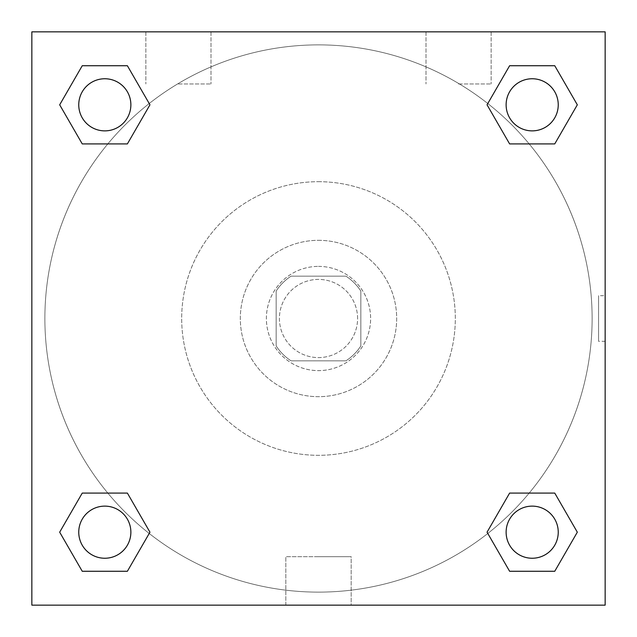 <?xml version="1.0" encoding="UTF-8"?>
<svg xmlns="http://www.w3.org/2000/svg" width="637" height="637" viewBox="0 0 637 637"><rect width="100%" height="100%" fill="white"/><g stroke="black" fill="none" stroke-linecap="round" stroke-linejoin="round"><path stroke-width="0.48" stroke-dasharray="3.19 2.39" d="M357.588 318.5A39.088 39.088 0 0 0 298.952 284.651A39.088 39.088 0 0 0 298.952 352.349A39.088 39.088 0 0 0 357.588 318.5A39.088 39.088 0 0 0 298.952 284.651A39.088 39.088 0 0 0 298.952 352.349A39.088 39.088 0 0 0 357.588 318.5M345.923 360.845L291.077 360.845A50.45 50.45 0 0 1 276.155 345.923L276.155 291.077A50.45 50.45 0 0 1 291.077 276.155L345.923 276.155A50.45 50.45 0 0 1 360.845 291.077L360.845 345.923A50.45 50.45 0 0 1 345.923 360.845L291.077 360.845A50.45 50.45 0 0 1 276.155 345.923L276.155 291.077A50.45 50.45 0 0 1 291.077 276.155L345.923 276.155A50.45 50.45 0 0 1 360.845 291.077L360.845 345.923A50.45 50.45 0 0 1 345.923 360.845M318.5 266.385A52.115 52.115 0 0 1 363.639 344.561A52.115 52.115 0 0 1 273.361 344.561A52.115 52.115 0 0 1 318.5 266.385A52.115 52.115 0 0 0 266.385 318.5A52.115 52.115 0 0 0 318.5 370.615A52.115 52.115 0 0 0 370.615 318.5A52.115 52.115 0 0 0 318.5 266.385M318.5 240.324A78.176 78.176 0 0 1 386.205 357.588A78.176 78.176 0 0 1 250.795 357.588A78.176 78.176 0 0 1 318.5 240.324A78.176 78.176 0 0 1 386.205 357.588A78.176 78.176 0 0 1 250.795 357.588A78.176 78.176 0 0 1 318.5 240.324M318.5 181.688A136.812 136.812 0 0 1 436.982 386.906A136.812 136.812 0 0 1 200.018 386.906A136.812 136.812 0 0 1 318.5 181.688A136.812 136.812 0 0 0 181.688 318.5A136.812 136.812 0 0 0 318.5 455.312A136.812 136.812 0 0 0 455.312 318.5A136.812 136.812 0 0 0 318.5 181.688M31.85 31.85L605.15 31.85L605.15 605.15L31.85 605.15L31.85 31.85L605.15 31.85L605.15 605.15L31.85 605.15L31.85 31.85L605.15 31.85L605.15 605.15L31.85 605.15L31.85 31.85M509.616 143.906L487.05 104.818L509.616 143.906L487.05 104.818L509.616 143.906L487.05 104.818L509.616 65.73L554.755 65.73L577.321 104.818L554.755 143.906L529.18 143.906M107.82 143.906L82.245 143.906L59.679 104.818L82.245 143.906L107.82 143.906L82.245 143.906L59.679 104.818L82.245 65.73L127.384 65.73L149.95 104.818L127.384 143.906L149.95 104.818L127.384 65.73L149.95 104.818L127.384 143.906M127.384 493.094L149.95 532.182L127.384 493.094L149.95 532.182L127.384 571.27L149.95 532.182L127.384 493.094L149.95 532.182L127.384 571.27L82.245 571.27L59.679 532.182L82.245 493.094L107.82 493.094M529.18 493.094L554.755 493.094L577.321 532.182L554.755 571.27L577.321 532.182L554.755 493.094L529.18 493.094L554.755 493.094L577.321 532.182L554.755 571.27L509.616 571.27L487.05 532.182L509.616 493.094L487.05 532.182L509.616 571.27L487.05 532.182L509.616 493.094L487.05 532.182L509.616 571.27L487.05 532.182M31.85 341.305L31.85 295.695L31.858 341.305M318.5 605.15L285.822 605.15L318.5 605.15M318.5 556.682L351.178 556.682L318.5 556.682M605.15 295.695L605.142 341.305L605.15 295.695L605.15 341.305L605.15 295.695L598.581 295.695L598.581 341.305L598.581 295.695M178.432 31.85L145.857 31.85L178.432 31.85M458.568 31.85L491.143 31.85L458.568 31.85M178.432 83.965L211.006 83.965L178.432 83.965M458.568 83.965L491.143 83.965L458.568 83.965M506.128 532.182A26.061 26.061 0 0 0 545.216 554.755A26.061 26.061 0 0 0 545.216 509.616A26.061 26.061 0 0 0 506.128 532.182A26.061 26.061 0 0 1 545.216 509.616A26.061 26.061 0 0 1 545.216 554.755A26.061 26.061 0 0 1 506.128 532.182M130.872 104.818A26.061 26.061 0 0 0 91.784 82.245A26.061 26.061 0 0 0 91.784 127.384A26.061 26.061 0 0 0 130.872 104.818A26.061 26.061 0 0 0 91.784 82.245A26.061 26.061 0 0 0 91.784 127.384A26.061 26.061 0 0 0 130.872 104.818A26.061 26.061 0 0 0 91.784 82.245A26.061 26.061 0 0 0 91.784 127.384A26.061 26.061 0 0 0 130.872 104.818A26.061 26.061 0 0 0 91.784 82.245A26.061 26.061 0 0 0 91.784 127.384A26.061 26.061 0 0 0 130.872 104.818A26.061 26.061 0 0 0 91.784 82.245A26.061 26.061 0 0 0 91.784 127.384A26.061 26.061 0 0 0 130.872 104.818M558.243 104.818A26.061 26.061 0 0 0 519.155 82.245A26.061 26.061 0 0 0 519.155 127.384A26.061 26.061 0 0 0 558.243 104.818A26.061 26.061 0 0 0 519.155 82.245A26.061 26.061 0 0 0 519.155 127.384A26.061 26.061 0 0 0 558.243 104.818A26.061 26.061 0 0 0 519.155 82.245A26.061 26.061 0 0 0 519.155 127.384A26.061 26.061 0 0 0 558.243 104.818A26.061 26.061 0 0 0 519.155 82.245A26.061 26.061 0 0 0 519.155 127.384A26.061 26.061 0 0 0 558.243 104.818A26.061 26.061 0 0 0 519.155 82.245A26.061 26.061 0 0 0 519.155 127.384A26.061 26.061 0 0 0 558.243 104.818M130.872 532.182A26.061 26.061 0 0 0 91.784 509.616A26.061 26.061 0 0 0 91.784 554.755A26.061 26.061 0 0 0 130.872 532.182A26.061 26.061 0 0 0 91.784 509.616A26.061 26.061 0 0 0 91.784 554.755A26.061 26.061 0 0 0 130.872 532.182A26.061 26.061 0 0 0 91.784 509.616A26.061 26.061 0 0 0 91.784 554.755A26.061 26.061 0 0 0 130.872 532.182A26.061 26.061 0 0 0 91.784 509.616A26.061 26.061 0 0 0 91.784 554.755A26.061 26.061 0 0 0 130.872 532.182A26.061 26.061 0 0 0 91.784 509.616A26.061 26.061 0 0 0 91.784 554.755A26.061 26.061 0 0 0 130.872 532.182M592.123 318.5A273.623 273.623 0 0 0 181.688 81.536A273.623 273.623 0 0 0 181.688 555.464A273.623 273.623 0 0 0 592.123 318.5A273.623 273.623 0 0 0 181.688 81.536A273.623 273.623 0 0 0 181.688 555.464A273.623 273.623 0 0 0 592.123 318.5M59.679 532.182L82.245 571.27L127.384 571.27L149.95 532.182L127.384 571.27L82.245 571.27L59.679 532.182L82.245 571.27L59.679 532.182L82.245 493.094M487.05 104.818L509.616 65.73L487.05 104.818L509.616 65.73L554.755 65.73L577.321 104.818L554.755 65.73L577.321 104.818L554.755 143.906M351.178 605.15L285.822 605.15L351.178 605.15L351.178 556.682L285.822 556.682L351.178 556.682L351.178 605.15M558.243 532.182A26.061 26.061 0 0 0 519.155 509.616A26.061 26.061 0 0 0 519.155 554.755A26.061 26.061 0 0 0 558.243 532.182A26.061 26.061 0 0 0 519.155 509.616A26.061 26.061 0 0 0 519.155 554.755A26.061 26.061 0 0 0 558.243 532.182A26.061 26.061 0 0 0 519.155 509.616A26.061 26.061 0 0 0 519.155 554.755A26.061 26.061 0 0 0 558.243 532.182M59.679 104.818L82.245 143.906L59.679 104.818L82.245 65.73L127.384 65.73L149.95 104.818L127.384 65.73L82.245 65.73L59.679 104.818L82.245 65.73M554.755 493.094L577.321 532.182L554.755 571.27L509.616 571.27L554.755 571.27L577.321 532.182L554.755 493.094M509.616 65.73L554.755 65.73L577.321 104.818M285.822 605.15L285.822 556.682L285.822 605.15M605.15 341.305L598.581 341.305M145.857 31.85L145.857 83.965L145.857 31.85M211.006 31.85L211.006 83.965L211.006 31.85M425.994 31.85L425.994 83.965L425.994 31.85M491.143 31.85L491.143 83.965L491.143 31.85"/><path stroke-width="0.96" d="M554.755 143.906L509.616 143.906L554.755 143.906L577.321 104.818L554.755 143.906L509.616 143.906L487.05 104.818L509.616 65.73L487.05 104.818M82.245 65.73L127.384 65.73L82.245 65.73L127.384 65.73L149.95 104.818L127.384 143.906L82.245 143.906L127.384 143.906L82.245 143.906L59.679 104.818L82.245 65.73L59.679 104.818M82.245 493.094L127.384 493.094L82.245 493.094L59.679 532.182L82.245 493.094L127.384 493.094L149.95 532.182L127.384 571.27L82.245 571.27L127.384 571.27L82.245 571.27L59.679 532.182M529.18 493.094L509.616 493.094L529.18 493.094L509.616 493.094L487.05 532.182L509.616 493.094L554.755 493.094L509.616 493.094L554.755 493.094L577.321 532.182L554.755 571.27L509.616 571.27L554.755 571.27L509.616 571.27L487.05 532.182M605.15 31.85L31.85 31.85L31.85 605.15L605.15 605.15L605.15 31.85M509.616 65.73L554.755 65.73L509.616 65.73L554.755 65.73L577.321 104.818M558.243 532.182A26.061 26.061 0 0 0 519.155 509.616A26.061 26.061 0 0 0 519.155 554.755A26.061 26.061 0 0 0 558.243 532.182M130.872 532.182A26.061 26.061 0 0 0 91.784 509.616A26.061 26.061 0 0 0 91.784 554.755A26.061 26.061 0 0 0 130.872 532.182M558.243 104.818A26.061 26.061 0 0 0 519.155 82.245A26.061 26.061 0 0 0 519.155 127.384A26.061 26.061 0 0 0 558.243 104.818M130.872 104.818A26.061 26.061 0 0 0 91.784 82.245A26.061 26.061 0 0 0 91.784 127.384A26.061 26.061 0 0 0 130.872 104.818M107.82 493.094L127.384 493.094M529.18 143.906L509.616 143.906M127.384 143.906L107.82 143.906"/></g></svg>

